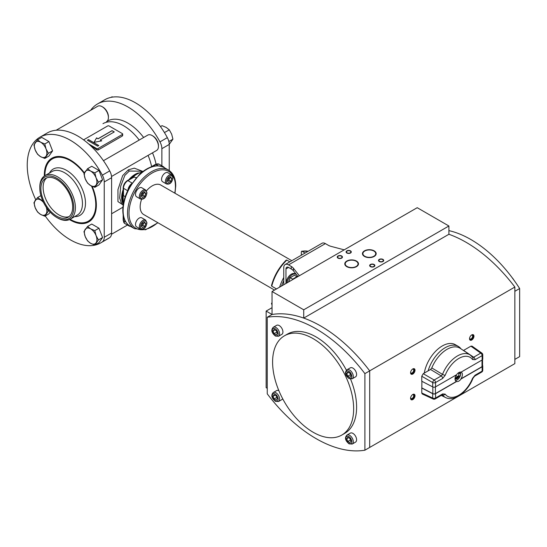 <?xml version="1.0" encoding="UTF-8"?>
<svg xmlns="http://www.w3.org/2000/svg" width="547" height="547" viewBox="0 0 547 547"><rect width="100%" height="100%" fill="white"/><g stroke="black" fill="none" stroke-linecap="round" stroke-linejoin="round"><path stroke-width="0.82" d="M127.93 190.199A6.256 3.61 -60 0 1 131.772 183.546M161.762 166.466A6.256 3.61 -60 0 1 163.45 166.712A6.256 3.61 -60 0 1 164.339 167.669M130.466 226.335A6.256 3.61 -60 0 1 129.195 226.048A6.256 3.61 -60 0 1 128.142 224.708M125.242 196.674L123.478 195.655L123.478 188.298A6.256 3.61 -60 0 1 127.895 180.64L134.275 176.954L136.032 177.973M127.677 190.718L123.478 188.298A1.039 0.602 0 0 1 123.171 187.867L123.171 195.231A1.039 0.602 0 0 0 123.478 195.655M125.024 197.317L125.024 196.551M135.82 177.85L136.483 177.467M123.171 187.867C123.403 184.763 124.805 182.336 127.376 180.585L133.755 176.907A1.039 0.602 60 0 1 134.275 176.954M142.063 171.963L140.757 171.204L129.318 171.033L124.791 175.464L120.702 186.24L119.643 198.021L121.742 204.147L123.048 204.906M142.972 171.464L134.309 168.155L128.354 169.816L122.665 175.614L117.967 189.597L117.961 201.604L122.651 204.674M151.615 166.596A41.169 23.767 -120 0 0 148.08 155.389A41.169 23.767 -120 0 1 151.615 166.596M139.225 140.046A41.169 23.767 -120 0 0 123.554 125.707A41.169 23.767 -120 0 0 102.966 123.67A41.169 23.767 60 0 1 123.554 125.707A41.169 23.767 -120 0 1 139.225 140.046M83.575 139.854L107.636 125.967A1.039 0.602 0 0 1 109.106 125.967L122.371 133.625A1.039 0.602 0 0 1 122.678 134.049A1.039 0.602 0 0 1 122.371 134.473L122.371 135.991L122.371 134.931L122.371 135.991L98.05 150.035L96.58 149.823A41.169 23.767 -120 0 0 89.947 145.112A41.169 23.767 -120 0 0 89.934 145.105M96.58 149.823L96.58 148.517L88.614 143.916M96.58 148.517A1.039 0.602 0 0 0 98.05 148.517L122.371 134.473M114.268 131.923L112.053 130.644L98.05 138.726L96.58 137.878L94.002 142.343L101.735 140.852L100.265 140.005L114.268 131.923M98.788 145.536L88.47 139.581L87.37 140.217L97.687 146.172L98.788 145.536M114.193 131.964L112.053 130.733L98.05 138.815L96.58 137.96L94.057 142.336M100.265 140.005L101.626 140.88M98.713 145.577L88.47 139.663L87.438 140.258M160.483 126.589L162.076 125.673L166.247 127.437L169.303 129.844L171.676 134.186L172.92 139.17L169.242 144.353M164.435 132.572L169.303 129.844M168.859 141.516L172.92 139.17M103.445 160.702L147.745 135.123A8.861 5.114 60 0 1 152.175 135.56L152.914 135.991A7.815 4.513 60 0 1 158.439 145.564L158.439 146.411A8.861 5.114 60 0 1 156.606 150.466L111.54 176.483M152.175 135.56A8.861 5.114 60 0 1 158.439 146.411M94.816 187.32L98.973 184.92L102.59 179.772L98.973 170.452L91.739 166.274L87.582 168.674L90.638 171.088L94.816 172.852L96.067 177.837L98.433 182.172L94.816 187.32L90.638 185.556L87.582 183.142L85.216 178.807L83.965 173.823L87.582 168.674M85.216 171.573A8.861 5.114 -120 0 0 85.216 178.807A8.861 5.114 60 0 0 90.638 185.556A8.861 5.114 60 0 0 96.067 185.071A8.861 5.114 -120 0 0 96.067 177.837A8.861 5.114 60 0 0 90.638 171.088A8.861 5.114 60 0 0 85.216 171.573M102.59 179.772L98.433 182.172M98.973 170.452L94.816 172.852M111.055 97.366L112.046 96.792L112.86 97.058M56.177 130.227L97.722 106.241A8.861 5.114 60 0 1 102.152 106.679L102.884 107.109A7.815 4.513 60 0 1 108.415 116.682L108.415 117.53A8.861 5.114 60 0 1 106.576 121.584L107.39 121.119A41.169 23.767 60 0 1 127.971 123.157A41.169 23.767 -120 0 1 143.642 137.488M102.152 106.679A8.861 5.114 60 0 1 108.415 117.53M44.792 158.439L48.95 156.039L52.567 150.89L48.95 141.57L41.716 137.4L37.558 139.8L40.615 142.206L44.792 143.97L46.044 148.955L48.409 153.29L44.792 158.439L40.615 156.674L37.558 154.261L35.193 149.926L33.941 144.941L37.558 139.8M35.193 142.692A8.861 5.114 -120 0 0 35.193 149.926A8.861 5.114 60 0 0 40.615 156.674A8.861 5.114 60 0 0 46.044 156.189A8.861 5.114 -120 0 0 46.044 148.955A8.861 5.114 60 0 0 40.615 142.206A8.861 5.114 60 0 0 35.193 142.692M52.567 150.89L48.409 153.29M48.95 141.57L44.792 143.97M46.044 206.718L48.409 211.053L44.792 216.202L48.95 213.802L50.146 212.092M43.534 202.486A8.861 5.114 60 0 0 40.615 199.97A8.861 5.114 60 0 0 35.193 200.455A8.861 5.114 -120 0 0 35.193 207.689L33.941 202.705L37.558 197.563L42.851 201.043M40.895 195.635L37.558 197.563M37.558 212.024L35.193 207.689A8.861 5.114 60 0 0 40.615 214.438L37.558 212.024M44.792 216.202L40.615 214.438A8.861 5.114 60 0 0 46.044 213.952A8.861 5.114 -120 0 0 46.16 207.033M48.95 210.745L48.409 211.053M94.816 245.083L98.973 242.683L102.59 237.535L98.973 228.215L91.739 224.044L87.582 226.444L90.638 228.851L94.816 230.615L96.067 235.6L98.433 239.935L94.816 245.083L90.638 243.319L87.582 240.906L85.216 236.571L83.965 231.586L87.582 226.444M85.216 229.337A8.861 5.114 -120 0 0 85.216 236.571A8.861 5.114 60 0 0 90.638 243.319A8.861 5.114 60 0 0 96.067 242.834A8.861 5.114 -120 0 0 96.067 235.6A8.861 5.114 60 0 0 90.638 228.851A8.861 5.114 60 0 0 85.216 229.337M102.59 237.535L98.433 239.935M98.973 228.215L94.816 230.615M141.611 199.306A17.039 9.839 -60 0 0 140.169 206.739A17.039 9.839 120 0 0 143.697 214.54L274.532 290.074M146.5 190.835A17.039 9.839 -60 0 1 160.736 185.023L291.811 260.7M145.625 220.044L141.796 217.836A5.21 3.009 120 0 0 137.782 219.231A5.21 3.009 120 0 0 135.506 224.475A5.21 3.009 120 0 0 136.586 226.861L140.415 229.07C144.996 230.184 146.473 225.665 146.952 222.773L145.625 220.044A5.21 3.009 120 0 0 141.611 221.439A5.21 3.009 120 0 0 139.335 226.684A5.21 3.009 120 0 0 140.415 229.07M145.625 189.959L141.796 187.751A5.21 3.009 120 0 0 137.782 189.146A5.21 3.009 120 0 0 135.506 194.39A5.21 3.009 120 0 0 136.586 196.776L140.415 198.985C144.996 200.099 146.473 195.58 146.952 192.688L145.625 189.959A5.21 3.009 120 0 0 141.611 191.354A5.21 3.009 120 0 0 139.335 196.599A5.21 3.009 120 0 0 140.415 198.985M171.683 174.917L167.847 172.708A5.21 3.009 120 0 0 163.833 174.103A5.21 3.009 120 0 0 161.556 179.348A5.21 3.009 120 0 0 162.637 181.734L166.473 183.942C171.047 185.057 172.524 180.537 173.002 177.645L171.683 174.917A5.21 3.009 120 0 0 167.669 176.312A5.21 3.009 120 0 0 165.392 181.556A5.21 3.009 120 0 0 166.473 183.942M272.044 303.988L272.044 302.785M301.335 251.75L302.074 251.278L301.335 251.75L301.335 255.203M271.784 285.322L271.743 286.197A33.873 19.555 -60 0 1 286.819 260.085L286.081 260.557M276.495 288.939L271.743 286.197M272.044 304.611A33.873 19.555 120 0 1 271.743 303.811L271.784 302.935M289.848 261.835L286.819 260.085M305.103 253.029L302.074 251.278A33.873 19.555 120 0 1 308.105 251.292M144.675 196.325L145.741 193.583L144.675 192.072L142.548 193.303L141.482 196.045L142.548 197.556L144.675 196.325L142.835 195.265L143.895 192.523L145.741 193.583M170.732 181.283L171.792 178.541L170.732 177.03L168.599 178.26L167.539 181.002L168.599 182.513L170.732 181.283L168.886 180.223L169.953 177.481L171.792 178.541M144.675 226.41L145.741 223.668L144.675 222.157L142.548 223.388L141.482 226.13L142.548 227.641L144.675 226.41L142.835 225.35L143.895 222.608L145.741 223.668M141.482 226.13L142.835 225.35M141.482 196.045L142.835 195.265M167.539 181.002L168.886 180.223M56.785 178.254A24.02 13.866 -120 0 0 39.801 188.059A24.02 13.866 -120 0 0 56.785 217.48L56.785 217.48A24.02 13.866 -120 0 0 73.77 207.675A24.02 13.866 -120 0 0 56.785 178.254M56.785 179.532A22.461 12.964 -120 0 0 45.558 178.418A22.461 12.964 -120 0 0 42.112 196.414A22.461 12.964 -120 0 0 56.785 216.209A22.461 12.964 -120 0 0 68.013 217.316A22.461 12.964 -120 0 0 71.459 199.32A22.461 12.964 -120 0 0 56.785 179.532M57.592 217.952L56.785 217.48L57.592 217.952A25.169 14.53 -120 0 0 70.18 219.197A25.169 14.53 -120 0 0 74.036 199.026A25.169 14.53 -120 0 0 57.592 176.852A25.169 14.53 -120 0 0 45.011 175.601A25.169 14.53 -120 0 0 39.801 187.122L39.801 188.059M84.156 173.372A35.958 20.759 -120 0 0 70.344 160.681A35.958 20.759 -120 0 0 52.368 158.904A35.958 20.759 -120 0 0 44.922 175.655M70.091 219.251A35.958 20.759 -120 0 0 70.344 219.395A35.958 20.759 -120 0 0 88.32 221.179A35.958 20.759 -120 0 0 91.52 186.028M69.066 216.585A22.461 12.964 60 0 1 58.994 214.93A22.461 12.964 -120 0 1 44.642 196.147A22.461 12.964 -120 0 1 46.714 177.878M156.045 164.093A41.169 23.767 -120 0 0 152.504 152.832M109.715 170.903A10.42 6.017 60 0 1 111.615 177.7L104.245 181.953A10.42 6.017 60 0 0 102.344 175.156A60.97 35.199 60 0 0 39.863 137.242L47.233 132.983A60.97 35.199 60 0 1 109.715 170.903L102.344 175.156M111.615 177.7L111.615 233.008A10.42 6.017 60 0 1 109.715 237.617A60.97 35.199 60 0 1 108.197 238.581L100.826 242.841A60.97 35.199 60 0 1 45.203 215.962M44.348 176.031A36.786 21.237 60 0 1 51.951 158.179A36.786 21.237 60 0 1 70.344 160.004A36.786 21.237 60 0 1 84.402 172.879M92.19 186.336A36.786 21.237 60 0 1 88.737 221.897A36.786 21.237 60 0 1 70.344 220.079A36.786 21.237 60 0 1 69.476 219.559M111.615 233.008L104.245 237.268L104.245 181.953M104.245 237.268A10.42 6.017 60 0 1 102.344 241.87A60.97 35.199 60 0 1 100.826 242.841M35.733 199.73A60.97 35.199 60 0 1 39.863 137.242M161.871 165.803L161.871 148.681A10.42 6.017 -120 0 0 159.97 141.885A60.97 35.199 -120 0 0 97.489 103.971A60.97 35.199 -120 0 0 90.631 110.337M161.871 148.681L169.242 144.429L169.242 170.548M169.242 144.429A10.42 6.017 -120 0 0 167.341 137.632A60.97 35.199 -120 0 0 104.86 99.711L97.489 103.971M283.756 284.748L283.756 267.64A6.776 3.911 60 0 1 285.165 264.543A6.776 3.911 60 0 1 288.549 264.878L291.271 266.451A10.42 6.017 180 0 1 293.383 268.201L299.353 275.743M285.972 283.469L285.972 268.919A3.644 2.106 60 0 1 286.724 267.251A3.644 2.106 60 0 1 288.549 267.428L291.271 269.001A10.42 6.017 180 0 1 293.383 270.758L297.965 276.543M285.165 264.543L322.005 243.271A6.776 3.911 60 0 1 325.397 243.606L328.118 245.179A10.42 6.017 180 0 0 331.154 246.396L344.213 249.842M297.363 276.891A7.296 4.212 120 0 0 295.9 274.314L295.011 273.801A7.296 4.212 120 0 0 291.366 274.163A7.296 4.212 120 0 0 286.211 283.332M295.9 274.314A7.296 4.212 120 0 0 292.248 274.676A7.296 4.212 120 0 0 287.134 282.799M297.26 276.953L294.491 275.209L290.231 277.664L288.563 281.972M290.231 277.664L292.748 279.12L292.672 279.599M297 276.659L292.748 279.12M294.949 278.218A5.224 3.015 120 0 0 294.505 278.539M295.886 277.746A5.224 3.015 120 0 0 295.448 277.931M514.857 287.045L369.683 370.859L369.683 447.446L514.857 363.632L514.857 287.045A127.451 73.585 -120 0 0 448.902 234.273L448.902 225.993L417.217 207.696L272.044 291.51L272.044 314.484L266.15 311.086L266.15 387.666L267.251 388.308M448.902 225.993L303.729 309.807L272.044 291.51M356.165 261.24A6.407 3.699 0 0 0 349.177 260.44A6.407 3.699 0 0 0 345.219 263.859A6.407 3.699 0 0 0 347.099 266.471A6.407 3.699 0 0 0 354.08 267.278A6.407 3.699 0 0 0 358.039 263.859A6.407 3.699 0 0 0 356.165 261.24M373.847 251.032A6.407 3.699 0 0 0 366.866 250.225A6.407 3.699 0 0 0 362.907 253.644A6.407 3.699 0 0 0 364.787 256.263A6.407 3.699 0 0 0 371.769 257.063A6.407 3.699 0 0 0 375.727 253.644A6.407 3.699 0 0 0 373.847 251.032M382.654 259.558A2.188 1.265 0 0 0 380.268 259.285A2.188 1.265 0 0 0 378.921 260.454A2.188 1.265 0 0 0 379.556 261.343A2.188 1.265 0 0 0 381.943 261.623A2.188 1.265 0 0 0 383.297 260.454A2.188 1.265 0 0 0 382.654 259.558M373.813 264.666A2.188 1.265 0 0 0 371.427 264.392A2.188 1.265 0 0 0 370.073 265.555A2.188 1.265 0 0 0 370.716 266.451A2.188 1.265 0 0 0 373.102 266.724A2.188 1.265 0 0 0 374.456 265.555A2.188 1.265 0 0 0 373.813 264.666M341.39 256.153A2.188 1.265 0 0 0 339.003 255.88A2.188 1.265 0 0 0 337.649 257.049A2.188 1.265 0 0 0 338.292 257.945A2.188 1.265 0 0 0 340.678 258.218A2.188 1.265 0 0 0 342.025 257.049A2.188 1.265 0 0 0 341.39 256.153M350.23 251.052A2.188 1.265 0 0 0 347.844 250.779A2.188 1.265 0 0 0 346.497 251.941A2.188 1.265 0 0 0 347.133 252.837A2.188 1.265 0 0 0 349.519 253.111A2.188 1.265 0 0 0 350.873 251.941A2.188 1.265 0 0 0 350.23 251.052M448.902 234.273L303.729 318.087L303.729 309.807M364.897 450.208L364.897 373.628L369.683 370.859A127.451 73.585 -120 0 0 272.044 314.484L267.251 317.253L267.251 393.833A127.451 73.585 -120 0 0 364.897 450.208L369.683 447.446L369.683 370.859A127.451 73.585 -120 0 0 303.729 318.087M428.13 370.866A26.058 15.042 -60 0 1 458.249 346.381L455.302 344.678A26.058 15.042 120 0 0 437.094 349.82A26.058 15.042 120 0 0 424.274 373.095M410.585 372.774A3.125 1.805 120 0 0 412.794 374.052A3.125 1.805 120 0 0 415.009 370.223A3.125 1.805 120 0 0 412.794 368.945A3.125 1.805 120 0 0 410.585 372.774M469.538 338.737A3.125 1.805 120 0 0 471.746 340.015A3.125 1.805 120 0 0 473.962 336.186A3.125 1.805 120 0 0 471.746 334.908A3.125 1.805 120 0 0 469.538 338.737M410.585 398.305A3.125 1.805 120 0 0 412.794 399.577A3.125 1.805 120 0 0 415.009 395.748A3.125 1.805 120 0 0 412.794 394.476A3.125 1.805 120 0 0 410.585 398.305M272.044 307.681L266.15 311.086M458.249 346.381A26.058 15.042 -60 0 1 461.005 348.863M455.022 378.797A3.644 2.106 120 0 0 459.124 376.233L460.389 375.509M460.389 372.104L459.124 372.828A3.644 2.106 120 0 0 458.817 372.582M455.131 377.751L455.166 377.669A2.605 1.504 120 0 0 457.381 376.391L459.124 376.233M455.924 375.55L457.381 376.391M459.124 372.828L458.365 372.883M410.612 372.343A2.188 1.265 120 0 0 411.036 373.013A2.188 1.265 120 0 0 412.725 372.425A2.188 1.265 120 0 0 413.682 370.223A2.188 1.265 -60 0 0 413.224 369.218A2.188 1.265 -60 0 0 412.431 369.191M469.565 338.306A2.188 1.265 120 0 0 469.989 338.976A2.188 1.265 120 0 0 471.678 338.388A2.188 1.265 120 0 0 472.635 336.186A2.188 1.265 -60 0 0 472.177 335.181A2.188 1.265 -60 0 0 471.391 335.154M410.612 397.867A2.188 1.265 120 0 0 411.036 398.537A2.188 1.265 120 0 0 412.725 397.956A2.188 1.265 120 0 0 413.682 395.748A2.188 1.265 -60 0 0 413.224 394.749A2.188 1.265 -60 0 0 412.431 394.715M379.262 261.514A2.605 1.504 180 0 1 378.503 260.454A2.605 1.504 180 0 1 380.11 259.066A2.605 1.504 180 0 1 382.948 259.387A2.605 1.504 180 0 1 383.714 260.454A2.605 1.504 180 0 1 382.107 261.842A2.605 1.504 180 0 1 379.262 261.514M370.422 266.621A2.605 1.504 180 0 1 369.656 265.555A2.605 1.504 180 0 1 371.269 264.167A2.605 1.504 180 0 1 374.107 264.495A2.605 1.504 180 0 1 374.873 265.555A2.605 1.504 180 0 1 373.259 266.95A2.605 1.504 180 0 1 370.422 266.621M337.998 258.116A2.605 1.504 180 0 1 337.232 257.049A2.605 1.504 180 0 1 338.839 255.661A2.605 1.504 180 0 1 341.684 255.982A2.605 1.504 180 0 1 342.443 257.049A2.605 1.504 180 0 1 340.836 258.437A2.605 1.504 180 0 1 337.998 258.116M346.839 253.008A2.605 1.504 180 0 1 346.08 251.941A2.605 1.504 180 0 1 347.687 250.553A2.605 1.504 180 0 1 350.524 250.882A2.605 1.504 180 0 1 351.29 251.941A2.605 1.504 180 0 1 349.677 253.336A2.605 1.504 180 0 1 346.839 253.008M458.324 372.91A3.125 1.805 -60 0 1 458.851 374.264A3.125 1.805 -60 0 1 457.49 377.409A3.125 1.805 -60 0 1 455.077 378.25A3.125 1.805 -60 0 1 455.056 378.237M412.602 369.068A2.605 1.504 -60 0 1 413.73 369.027A2.605 1.504 -60 0 1 414.27 370.223A2.605 1.504 -60 0 1 413.129 372.842A2.605 1.504 -60 0 1 411.125 373.539A2.605 1.504 -60 0 1 410.592 372.548M471.555 335.031A2.605 1.504 -60 0 1 472.683 334.99A2.605 1.504 -60 0 1 473.223 336.186A2.605 1.504 -60 0 1 472.088 338.805A2.605 1.504 -60 0 1 470.078 339.502A2.605 1.504 -60 0 1 469.545 338.511M412.602 394.592A2.605 1.504 -60 0 1 413.73 394.558A2.605 1.504 -60 0 1 414.27 395.748A2.605 1.504 -60 0 1 413.129 398.373A2.605 1.504 -60 0 1 411.125 399.071A2.605 1.504 -60 0 1 410.592 398.079M346.784 266.656A6.851 3.959 0 0 0 354.251 267.51A6.851 3.959 0 0 0 358.483 263.859A6.851 3.959 0 0 0 356.473 261.056A6.851 3.959 0 0 0 349.007 260.201A6.851 3.959 0 0 0 344.781 263.859A6.851 3.959 0 0 0 346.784 266.656M364.473 256.44A6.851 3.959 0 0 0 371.939 257.302A6.851 3.959 0 0 0 376.172 253.644A6.851 3.959 0 0 0 374.162 250.847A6.851 3.959 0 0 0 366.695 249.993A6.851 3.959 0 0 0 362.463 253.644A6.851 3.959 0 0 0 364.473 256.44M364.897 373.628A127.451 73.585 -120 0 0 267.251 317.253M284.467 335.79A57.319 33.093 60 0 1 313.123 338.634A57.319 33.093 60 0 1 350.572 389.143A57.319 33.093 60 0 1 341.786 435.07A57.319 33.093 60 0 1 313.123 432.233A57.319 33.093 60 0 1 275.681 381.724A57.319 33.093 60 0 1 284.467 335.79L287.414 334.094A57.319 33.093 60 0 1 316.07 336.931A57.319 33.093 60 0 1 346.415 370.216M350.579 379.105A57.319 33.093 60 0 1 344.733 433.374L341.786 435.07M346.983 369.765L350.299 367.851A5.21 3.009 60 0 1 352.904 368.104A5.21 3.009 60 0 1 356.309 372.698A5.21 3.009 60 0 1 355.509 376.876L352.193 378.791A5.21 3.009 -120 0 0 352.993 374.613A5.21 3.009 -120 0 0 349.588 370.018A5.21 3.009 -120 0 0 346.983 369.765C343.605 373.375 346.86 376.685 349.068 378.586L352.193 378.791M346.983 435.036L350.299 433.121A5.21 3.009 60 0 1 352.904 433.374A5.21 3.009 60 0 1 356.309 437.969A5.21 3.009 60 0 1 355.509 442.147L352.193 444.061A5.21 3.009 -120 0 0 352.993 439.884A5.21 3.009 -120 0 0 349.588 435.289A5.21 3.009 -120 0 0 346.983 435.036C343.605 438.646 346.86 441.955 349.068 443.849L352.193 444.061M282.649 398.688A5.21 3.009 60 0 1 281.849 399.611L278.532 401.525A5.21 3.009 -120 0 0 279.326 397.354A5.21 3.009 -120 0 0 275.927 392.76A5.21 3.009 -120 0 0 273.322 392.5C269.938 396.117 273.192 399.426 275.401 401.32L278.532 401.525M273.322 392.5L276.638 390.585A5.21 3.009 60 0 1 278.861 390.647M273.322 327.236L276.638 325.321A5.21 3.009 60 0 1 279.243 325.574A5.21 3.009 60 0 1 282.642 330.169A5.21 3.009 60 0 1 281.849 334.347L278.532 336.261A5.21 3.009 -120 0 0 279.326 332.084A5.21 3.009 -120 0 0 275.927 327.489A5.21 3.009 -120 0 0 273.322 327.236C269.938 330.846 273.192 334.155 275.401 336.049L278.532 336.261M274.122 329.431L273.062 330.942L274.122 333.684L276.249 334.914L277.315 333.397L276.249 330.655L274.122 329.431M274.122 394.702L273.062 396.213L274.122 398.954L276.249 400.185L277.315 398.667L276.249 395.925L274.122 394.702M347.789 437.231L346.723 438.742L347.789 441.484L349.916 442.714L350.983 441.197L349.916 438.462L347.789 437.231M347.789 371.96L346.723 373.471L347.789 376.213L349.916 377.444L350.983 375.933L349.916 373.191L347.789 371.96M346.723 373.471L348.569 372.411M347.789 376.213L350.483 374.654M346.723 438.742L348.569 437.682M347.789 441.484L350.483 439.925M273.062 330.942L274.902 329.882M274.122 333.684L276.823 332.125M273.062 396.213L274.902 395.146M274.122 398.954L276.823 397.396M514.857 291.298L514.857 359.372L519.65 356.61L519.65 288.536L514.857 291.298M448.902 230.622A106.118 61.264 60 0 1 519.65 288.536M421.908 381.293L421.758 392.992L422.243 393.977L433.217 399.05A2.085 1.203 -65.2 0 1 432.698 398.052A2.085 1.203 0 0 0 435.562 398.011L442.646 393.922L445.176 394.12A2.085 1.648 143.7 0 1 442.516 394.913L442.4 394.784M470.899 346.176L471.993 346.107L481.866 353.075A2.085 1.203 -54.8 0 0 480.745 353.123L470.899 346.176L463.576 350.401L473.661 357.212A2.085 1.203 60 0 1 475.063 359.714L472.533 359.516A2.085 1.648 -36.3 0 0 472.738 357.43L472.738 357.43A2.085 1.648 -36.3 0 0 472.731 357.423L470.201 354.989A24.594 14.201 120 0 0 442.516 374.36A2.085 0.417 21.7 0 0 445.176 375.31L442.646 378.428A2.085 1.203 -120 0 0 441.251 375.926L442.516 374.36L431.802 367.94A25.367 14.646 120 0 1 460.205 348.33L470.201 354.989M442.646 378.428L435.562 382.517L435.562 386.859A2.085 1.203 180 0 1 432.698 386.9L432.698 382.558A2.085 1.073 -60 0 1 434.168 380.015A2.085 1.203 60 0 1 435.562 382.517A2.085 1.203 180 0 1 432.698 382.558L421.758 376.247L423.228 373.697L430.551 369.471L431.802 367.94M421.758 376.247L421.758 381.218L432.698 386.9M460.369 372.063A5.21 3.009 -60 0 1 460.697 373.628A5.21 3.009 -60 0 1 455.398 380.514M421.758 388.021L432.698 393.71A2.085 1.203 180 0 0 435.562 393.669L456.642 381.498A5.21 3.009 -60 0 0 461.066 378.948L460.916 378.859A5.21 3.009 -60 0 0 462.393 374.606A5.21 3.009 -60 0 0 461.312 372.22A5.21 3.009 -60 0 0 461.1 372.117M456.642 381.498L456.492 381.409A5.21 3.009 -60 0 1 456.102 381.245A5.21 3.009 -60 0 1 455.022 378.859A5.21 3.009 -60 0 1 456.314 374.88M456.492 381.409L435.419 393.58A1.873 1.08 180 0 1 432.834 393.621L421.908 387.939M461.066 378.948L482.139 366.777A2.085 1.203 0 0 0 482.755 365.922A2.085 1.203 0 0 0 482.543 365.403M482.543 359.639L482.543 365.922A1.873 1.08 180 0 1 481.996 366.688L460.916 378.859M435.562 386.859L456.642 374.688A5.21 3.009 -60 0 1 461.066 372.138L482.139 359.967A2.085 1.203 0 0 0 482.755 359.119L482.755 354.777A2.085 1.203 180 0 1 482.139 355.625L475.063 359.714M430.551 369.471L441.251 375.926L434.168 380.015L423.228 373.697M472.396 357.109L473.661 357.212L480.745 353.123A2.085 1.203 -120 0 1 482.139 355.625L482.139 359.967M474.632 376.158A2.085 1.203 60 0 0 475.063 375.208L472.533 378.326A2.085 0.417 -158.3 0 0 472.991 378.244L474.632 376.158L481.709 372.069A2.085 1.203 -120 0 0 482.139 371.119L482.139 366.777M435.562 393.669L435.562 398.011A2.085 1.203 60 0 1 435.132 398.961L442.215 394.872A2.085 1.203 -120 0 0 442.646 393.922M442.318 394.818L442.516 394.913A24.594 14.201 120 0 0 445.62 397.56C454.42 402.134 467.89 391.611 472.991 378.244M460.677 374.045L458.632 372.863M132.1 183.06L127.895 180.64A1.039 0.602 60 0 0 127.376 180.585M125.81 221.979L123.478 220.632L123.478 216.352M129.195 226.048L124.771 223.491A6.256 3.61 -60 0 1 123.478 220.632A1.039 0.602 0 0 1 123.171 220.202L123.171 214.841M158.233 165.816L155.902 164.469A6.256 3.61 -60 0 1 159.027 164.162L163.45 166.712M152.196 166.609L155.902 164.469A1.039 0.602 60 0 0 155.382 164.415L159.027 164.162M142.056 172.175A20.841 12.034 -60 0 0 137.112 174.042A20.841 12.034 120 0 0 132.319 177.734M123.171 193.576A20.841 12.034 120 0 0 123.225 204.79M136.155 174.131A20.061 11.583 120 0 0 130.432 178.821M123.171 191.395A20.061 11.583 120 0 0 123.13 204.523M128.86 179.731A19.022 10.981 120 0 1 135.088 174.363A19.022 10.981 -60 0 1 138.439 172.92M123.171 189.577A19.022 10.981 120 0 0 122.063 201.282M128.354 169.816A1.566 0.903 -120 0 0 129.318 171.033M98.05 150.035L98.05 148.517M123.109 210.629A33.873 19.555 120 0 0 130.124 226.137C125.304 223.128 122.863 217.815 122.801 210.205C122.904 202.547 125.242 194.711 129.81 186.691L139.615 174.274C148.62 166.233 156.75 163.963 163.991 167.471A33.873 19.555 -60 0 0 137.892 176.544A33.873 19.555 -60 0 0 123.109 210.629M130.124 226.137L134.548 228.687A33.873 19.555 120 0 1 127.533 213.186A33.873 19.555 -60 0 1 142.316 179.101A33.873 19.555 -60 0 1 168.414 170.021L163.991 167.471M174.766 193.125A32.827 18.954 120 0 0 175.43 186.383A32.827 18.954 -60 0 0 152.216 172.975A32.827 18.954 -60 0 0 129.003 213.186A32.827 18.954 120 0 0 157.727 222.643M281.534 286.026A32.827 18.954 -60 0 1 283.756 280.693M279.626 287.134A33.873 19.555 -60 0 1 283.756 277.5M140.517 196.599A4.376 2.53 120 0 0 143.615 198.39A4.376 2.53 120 0 0 146.705 193.029A4.376 2.53 120 0 0 143.615 191.238A4.376 2.53 120 0 0 140.517 196.599M166.568 181.556A4.376 2.53 120 0 0 169.666 183.348A4.376 2.53 120 0 0 172.763 177.987A4.376 2.53 120 0 0 169.666 176.196A4.376 2.53 120 0 0 166.568 181.556M140.517 226.684A4.376 2.53 120 0 0 143.615 228.475A4.376 2.53 120 0 0 146.705 223.114A4.376 2.53 120 0 0 143.615 221.323A4.376 2.53 120 0 0 140.517 226.684M45.011 175.601L52.081 171.526A25.169 14.53 -120 0 1 64.662 172.77A25.169 14.53 60 0 1 81.106 194.951A25.169 14.53 60 0 1 77.25 215.115L70.18 219.197M74.659 216.612A26.735 15.432 60 0 0 85.024 198.082A26.735 15.432 60 0 0 66.577 170.384A26.735 15.432 -120 0 0 49.49 173.016M109.715 237.617L102.344 241.87M159.97 141.885L167.341 137.632M288.549 264.878L325.397 243.606M285.972 268.919L288.549 267.428M293.383 268.201L293.383 270.758M291.271 266.451L291.271 269.001M348.856 378.107A4.171 2.407 -120 0 0 351.803 376.404A4.171 2.407 -120 0 0 348.856 371.297A4.171 2.407 -120 0 0 345.902 372.999A4.171 2.407 -120 0 0 348.856 378.107M275.189 328.768A4.171 2.407 -120 0 0 272.242 330.47A4.171 2.407 -120 0 0 275.189 335.578A4.171 2.407 -120 0 0 278.136 333.875A4.171 2.407 -120 0 0 275.189 328.768M275.189 394.038A4.171 2.407 -120 0 0 272.242 395.741A4.171 2.407 -120 0 0 275.189 400.842A4.171 2.407 -120 0 0 278.136 399.146A4.171 2.407 -120 0 0 275.189 394.038M348.856 436.568A4.171 2.407 -120 0 0 345.902 438.27A4.171 2.407 -120 0 0 348.856 443.378A4.171 2.407 -120 0 0 351.803 441.675A4.171 2.407 -120 0 0 348.856 436.568M512.348 277.938A5.21 3.009 60 0 1 513.654 279.722M432.834 386.968L432.834 393.621M432.698 393.71L432.698 398.052L421.758 392.992M475.063 375.208L482.139 371.119A2.085 1.203 0 0 0 482.755 370.264L482.755 365.922M472.533 359.516A22.516 12.998 120 0 0 445.176 375.31M445.176 394.12A22.516 12.998 120 0 0 472.533 378.326M481.996 360.056L481.996 366.688M435.419 386.934L435.419 393.58M124.771 223.491L123.171 220.202M150.733 167.102L155.382 164.415M142.364 171.929L136.326 173.967L130.398 178.842M123.171 205.173L123.171 191.354M122.678 134.049L122.678 135.506M127.472 225.049L111.526 234.253M122.938 207.21L111.615 213.747M134.548 228.687L145.577 229.767L157.946 222.766M174.985 193.255L175.737 185.953C175.676 178.343 173.235 173.03 168.414 170.021M286.238 260.092C279.025 267.305 274.095 275.838 271.456 285.691M301.677 251.189L308.146 251.271M272.044 304.952L271.469 303.517M56.259 156.654L52.368 158.904M92.217 218.93L88.32 221.179M511.479 276.782L514.748 281.254M482.755 354.777A2.085 2.085 0 0 0 481.866 353.075M433.217 399.05A2.085 2.085 0 0 0 435.132 398.961M481.709 372.069A2.085 2.085 0 0 0 482.755 370.264M445.62 397.56L441.285 395.413"/></g></svg>
